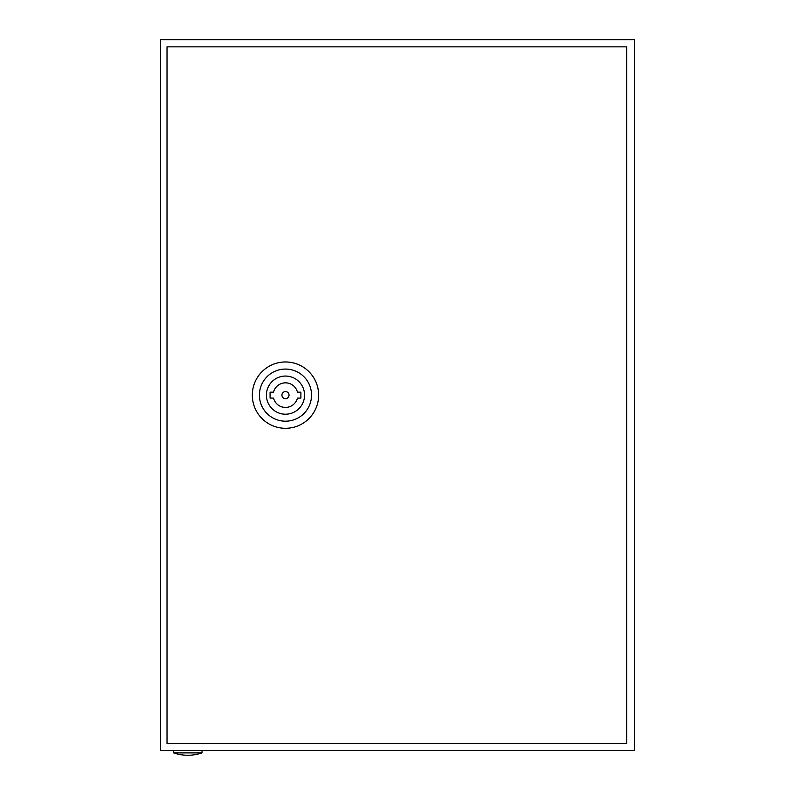 <?xml version="1.0" encoding="UTF-8"?>
<svg xmlns="http://www.w3.org/2000/svg" width="795" height="795" viewBox="0 0 795 795"><rect width="100%" height="100%" fill="white"/><g stroke="black" fill="none" stroke-linecap="round" stroke-linejoin="round"><path stroke-width="1.19" d="M160.58 39.75L160.58 750.51L634.42 750.51L634.42 39.75L160.58 39.75M202.039 752.885A43.834 43.834 0 0 1 173.608 752.885L202.039 752.885L202.039 750.51M252.313 395.135A33.171 33.171 0 0 1 285.484 361.964A33.171 33.171 0 0 1 318.656 395.135A33.171 33.171 0 0 1 285.484 428.296A33.171 33.171 0 0 1 252.313 395.135M259.418 395.135A26.066 26.066 0 0 1 285.484 369.069A26.066 26.066 0 0 1 311.541 395.135A26.066 26.066 0 0 1 285.484 421.191A26.066 26.066 0 0 1 259.418 395.135M304.555 395.135A19.07 19.07 0 0 1 285.484 414.205A19.07 19.07 0 0 1 266.414 395.135A19.07 19.07 0 0 1 285.484 376.055A19.07 19.07 0 0 1 304.555 395.135M289.042 395.135A3.558 3.558 0 0 0 285.484 391.577A3.558 3.558 0 0 0 281.927 395.135A3.558 3.558 0 0 0 285.484 398.683A3.558 3.558 0 0 0 289.042 395.135M167.02 46.855L167.02 743.405L626.649 743.405L626.649 46.855L167.02 46.855M273.53 392.173L270.081 392.173L270.081 398.096L273.53 398.096A12.322 12.322 0 0 0 297.439 398.096L300.888 398.096L300.888 392.173L297.439 392.173A12.322 12.322 0 0 0 273.53 392.173M173.608 752.885L173.608 750.51"/></g></svg>
